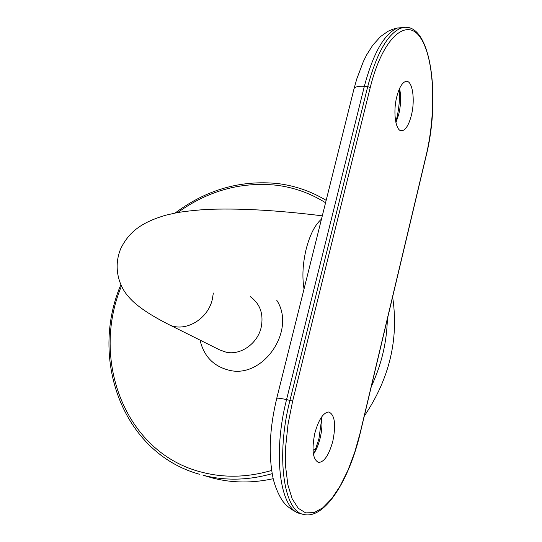 <?xml version="1.0" encoding="UTF-8"?>
<svg xmlns="http://www.w3.org/2000/svg" width="542" height="542" viewBox="0 0 542 542"><rect width="100%" height="100%" fill="white"/><g stroke="black" fill="none" stroke-linecap="round" stroke-linejoin="round"><path stroke-width="0.81" d="M399.325 89.037C399.901 98.888 399.02 108.766 396.683 118.671L395.782 122.072M321.663 418.993L318.913 438.837L314.38 452.8M272.138 473.661C248.338 480.402 225.309 480.93 203.047 475.253L212.979 478.112C232.335 483.071 252.403 483.261 273.182 478.701M364.285 416.087C389.515 378.716 398.959 338.987 392.618 296.914M332.856 441.046C336.121 424.433 334.78 414.745 328.825 411.995C323.31 412.469 318.635 419.569 314.807 433.288C311.548 449.819 312.795 459.548 318.547 462.462C324.258 462.13 329.028 454.995 332.856 441.046M313.452 454.216L313.432 454.23C316.284 450.077 318.52 444.711 320.153 438.139C322.002 430.246 322.415 423.288 321.399 417.286M411.378 115.283C415.551 99.091 412.198 78.902 405.477 81.51C401.968 82.899 399.081 87.96 396.798 96.706C392.55 113.136 396.026 133 402.469 130.676C406.107 129.375 409.081 124.247 411.378 115.283M395.911 122.655L398.804 114.179C400.931 104.775 401.182 96.212 399.569 88.488M213.352 293.019L212.247 299.699C207.464 320.254 183.548 333.181 167.925 324.089C148.007 313.906 134.694 304.543 127.987 296.02C121.157 288.615 111.889 269.72 120.859 248.378C128.8 232.599 140.283 222.742 165.757 215.201L176.116 212.864C182.065 211.705 191.712 210.587 205.059 209.517C237.193 208.02 276.278 210.12 322.3 215.838M304.042 288.988C302.016 276.867 302.741 263.493 306.23 248.866C310.017 234.503 315.098 224.605 321.467 219.171M387.354 319.062C386.825 342.239 381.48 364.719 371.317 386.493M121.489 286.02C90.25 360.423 125.446 453.681 202.572 472.4C224.835 478.051 247.85 477.4 271.61 470.449M313.012 450.368L316.169 448.126M377.808 359.204L381.114 345.295M325.566 202.755C310.37 193.243 293.947 187.397 276.305 185.208C240.899 181.611 208.026 190.73 177.695 212.572M169.002 324.631L219.652 349.895L226.21 352.225C240.526 355.484 257.355 343.763 261.102 327.707C263.805 314.38 260.316 304.116 250.648 296.908L250.187 296.623M276.691 300.173C296.643 330.207 262.917 379.339 228.819 370.159C213.44 366.223 203.839 356.202 200.018 340.098M405.03 27.391L397.503 28.001C384.251 33.76 373.201 53.204 364.346 86.334L367.72 86.598C376.568 53.414 387.591 33.943 400.782 28.177L405.524 27.269L410.057 28.089M276.698 398.519L354.082 88.509C355.308 86.706 358.729 85.988 364.346 86.334L286.562 399.583C272.314 454.785 280.221 510.334 300.254 513.545L303.493 514.399C283.541 511.214 275.722 455.605 289.963 400.314L367.72 86.598L370.247 87.533L292.646 401.1L288.093 423.844L285.722 446.256L285.661 466.974L287.87 484.799L292.158 498.776L298.222 508.247L305.661 512.881L314.028 512.637L322.869 507.746L331.745 498.626L340.24 485.869L348.011 470.165L354.732 452.258L360.159 432.943L426.073 155.737C436.446 112.472 434.637 59.037 420.7 38.096C406.981 16.436 382.53 37.547 370.247 87.533M300.254 513.545C293.168 511.56 285.878 505.354 284.13 502.807C282.551 501.391 276.488 492.102 273.249 478.993C268.317 455.422 269.482 428.519 276.759 398.275C277.646 397.957 280.912 398.39 286.562 399.583L292.646 401.1M426.147 155.913C441.269 95.48 430.402 18.028 400.782 28.177L397.503 28.001L392.659 29.254L387.95 31.341L380.599 36.517L372.794 45.149L366.704 54.796L363.404 61.415L356.778 78.936L353.851 89.43M425.992 156.096L426.073 155.737M326.162 200.357C311.067 191.265 294.848 185.662 277.504 183.535C240.479 179.883 206.346 189.72 175.107 213.053M400.321 130.473L402.469 130.676M318.168 462.373L318.547 462.462M120.866 284.685C89.125 358.973 122.634 452.909 199.388 474.25M303.493 514.399C324.638 519.968 349.265 480.131 360.254 433.024L426.134 155.967"/></g></svg>
